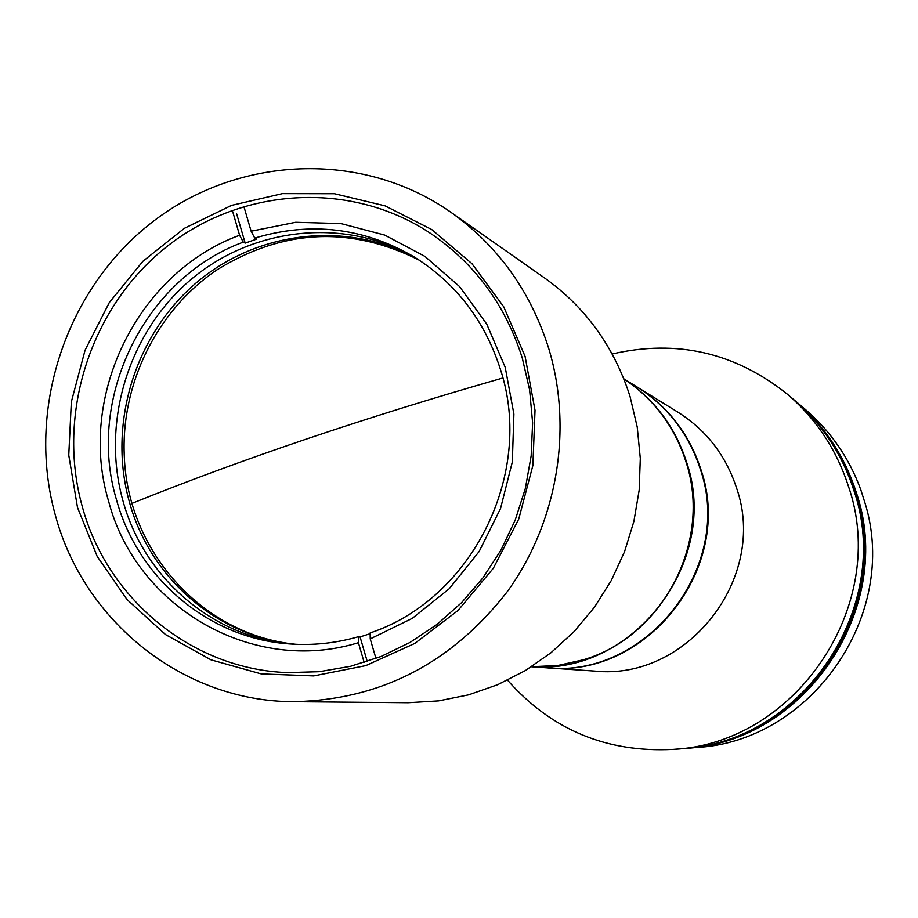 <?xml version="1.0" encoding="UTF-8"?>
<svg xmlns="http://www.w3.org/2000/svg" width="918" height="918" viewBox="0 0 918 918"><rect width="100%" height="100%" fill="white"/><g stroke="black" fill="none" stroke-linecap="round" stroke-linejoin="round"><path stroke-width="1.38" d="M531.545 666.72L557.696 665.527L583.378 659.79C662.968 636.61 712.529 541.402 685.975 461.823C674.65 426.663 653.937 399.032 623.861 378.893M450.956 212.299L544.443 277.856C585.65 307.312 614.188 346.855 630.046 396.484L637.23 427.031L640.305 458.415L639.192 490.04L633.902 521.332L624.55 551.684L611.285 580.52L594.382 607.303L574.163 631.527L551.007 652.744L525.36 670.565L497.728 684.679L468.616 694.846L438.586 700.882L408.177 702.718L294.001 701.685C183.669 701.8 83.779 621.727 55.298 515.021C25.968 409.967 65.671 289.468 151.722 222.535C237.613 155.498 361.83 149.841 450.956 212.299C498.049 245.944 530.638 291.327 548.723 348.438C573.153 429.222 557.421 522.239 507.356 591.559C451.725 663.129 380.614 699.837 294.001 701.685M525.096 356.413L503.672 306.715L471.978 263.707L431.747 229.534L385.101 205.862L334.485 193.721L282.446 193.618L231.566 205.38L184.3 228.341L142.898 261.286L109.299 302.573L85.076 350.194L71.34 401.866L68.758 455.156L77.502 507.516L97.205 556.434L127.005 599.511L165.55 634.59L211.014 659.847L261.228 673.904L313.704 675.912L365.777 665.63L414.752 643.461L458.048 610.459L493.345 568.253L518.75 519.06L532.888 465.449L535.022 410.266L525.096 356.413M522.296 358.1C505.29 304.432 474.17 262.502 428.935 232.3C348.966 180.146 240.149 187.616 165.332 247.803C90.412 307.943 56.342 414.121 82.299 506.621C107.245 599.27 192.332 669.463 287.724 672.607L319.246 671.689L350.527 666.296L380.981 656.508L410.002 642.462L437.014 624.424L461.513 602.724L482.983 577.778L501.01 550.043L515.216 520.081L525.348 488.456L531.178 455.81L532.612 422.773L529.629 389.989L522.296 358.1M416.072 258.119C346.166 217.13 254.16 226.482 191.449 279.118C128.681 331.754 100.773 422.2 123.001 500.976C144.08 578.26 213.183 637.689 292.268 644.115C213.183 637.689 144.08 578.26 123.001 500.976C100.773 422.2 128.681 331.754 191.449 279.118C254.16 226.482 346.166 217.13 416.072 258.119M418.401 259.599C348.771 220.125 258.061 230.292 196.418 282.698C134.739 335.116 107.486 424.449 129.472 502.272C150.208 578.156 217.497 636.805 295.022 644.264M116.46 499.656C85.822 398.114 144.551 278.257 243.259 242.134L239.598 235.26C137.654 272.531 76.986 396.255 108.576 501.136C136.116 607.257 252.611 675.373 358.41 642.703L358.353 636.748C335.644 643.243 312.682 645.641 289.491 643.931C208.834 638.572 137.861 578.374 116.46 499.656M236.649 213.837L245.186 243.121L243.259 242.134M245.186 243.121L256.661 239.093L254.756 238.095C310.433 221.399 363.413 227.584 413.697 256.65C456.051 283.054 485.037 320.864 500.654 370.092C534.46 473.929 471.978 599.167 370.149 632.938L370.229 638.894L412.251 618.376L449.166 588.794L479.116 551.569L500.528 508.561L512.324 461.938L513.896 414.052L505.221 367.338L486.758 324.123L459.516 286.531L424.919 256.386L384.711 235.077L340.911 223.567L295.653 222.282L251.119 231.198L254.756 238.095M370.161 633.695L360.074 636.908L367.246 661.499M358.353 636.748L360.074 636.908M232.747 211.737L239.598 235.26M358.41 642.703L364.182 662.486M251.119 231.198L244.234 207.675M375.944 658.447L370.229 638.894M637.115 387.017L677.851 412.136C706.412 430.221 726.012 455.615 736.661 488.307C767.987 577.904 687.387 680.904 594.795 671.081L547.048 667.834M507.574 680.192C551.397 729.81 606.683 752.875 673.433 749.363C796.457 743.328 889.703 604.274 848.381 486.127C836.505 449.533 816.159 418.883 787.346 394.189C735.088 352.523 676.704 339.121 612.191 353.992M673.433 749.363L681.73 748.686C802.722 742.742 894.361 606.098 853.729 489.96C842.047 453.985 822.046 423.852 793.691 399.571L796.411 401.866C824.548 425.975 844.411 455.89 856.001 491.6C896.358 606.878 805.396 742.49 685.264 748.399C805.396 742.49 896.358 606.878 856.001 491.6C844.411 455.89 824.548 425.975 796.411 401.866L804.902 409.061C830.515 430.955 849.173 457.921 860.866 489.948L860.591 490.063M637.436 387.201C668.281 406.743 689.452 434.214 700.939 469.637C734.756 566.739 647.42 678.517 547.426 667.856M623.85 378.87C654.247 398.986 675.143 426.732 686.572 462.133C720.894 561.024 633.477 675.361 531.522 666.743M531.476 666.778L546.68 667.811C646.8 678.471 734.239 566.555 700.377 469.35C688.879 433.881 667.684 406.376 636.805 386.822L623.827 378.813M787.346 394.189L793.691 399.571C822.046 423.852 842.047 453.985 853.729 489.96C894.361 606.098 802.722 742.742 681.73 748.686L696.36 747.493C811.03 741.675 899.445 615.06 865.192 503.592L860.866 489.948M683.497 748.537C804.065 742.616 895.36 606.488 854.865 490.786C843.24 454.938 823.297 424.919 795.057 400.718C823.297 424.919 843.24 454.938 854.865 490.786C895.36 606.488 804.065 742.616 683.497 748.537M684.094 748.491C804.512 742.57 895.693 606.614 855.255 491.061C843.631 455.259 823.721 425.275 795.504 401.109C823.721 425.275 843.631 455.259 855.255 491.061C895.693 606.614 804.512 742.57 684.094 748.491M132.054 503.339C241.423 459.252 365.031 417.461 502.869 377.986M419.205 260.127C350.32 225.679 282.767 229.018 216.556 270.122C156.611 310.835 120.465 384.481 124.355 457.474C128.153 552.062 203.257 635.417 295.986 644.31"/></g></svg>
